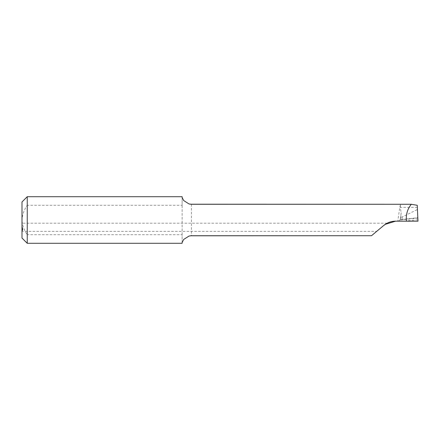 <?xml version="1.0" encoding="UTF-8"?>
<svg xmlns="http://www.w3.org/2000/svg" width="440" height="440" viewBox="0 0 440 440"><rect width="100%" height="100%" fill="white"/><g stroke="black" fill="none" stroke-linecap="round" stroke-linejoin="round"><path stroke-width="0.33" stroke-dasharray="2.2 1.65" d="M22 238.051L22 220C22.358 225.374 24.101 230.28 27.242 234.718L27.242 243.293M27.242 196.708L27.242 205.282C24.107 209.704 22.363 214.61 22 220L22 201.949M22 231.352L22 230.967L22 231.352L376.706 231.352L383.658 225.522L387.161 223.201L383.658 225.522L371.503 235.719M418 219.742A727.87 50.65 176 0 0 404.701 221.166L397.875 221.166C398.739 213.521 400.246 204.336 400.642 204.336L400.158 207.312L401.22 212.509L400.312 219.61A725.544 50.49 -4 0 1 417.901 217.723L418 219.648M417.247 205.293L417.923 218.152L417.901 217.723L400.257 219.61L398.624 221.166M417.923 218.152L400.175 219.967L400.653 215.941C400.697 216.904 401.22 217.245 402.221 216.97L417.466 209.495M400.395 219.648L401.242 212.361L400.312 219.61M182.116 196.708L182.116 205.282L27.242 205.282M182.116 243.293L182.116 234.718L27.242 234.718M182.116 234.718L182.116 205.282M182.116 242.517L182.116 197.483M22 226.93L22 223.201L22 226.93M395.632 221.166L397.875 221.166M411.62 204.281L400.642 204.336M404.701 221.166L417.978 221.166M402.221 216.97L401.868 219.923M191.433 204.281L191.433 235.719M417.351 207.312L400.158 207.312M189.035 236.038L190.35 235.785M190.355 204.215L189.035 203.962M387.156 223.201L22 223.201"/><path stroke-width="0.66" d="M22 230.967L22 238.051L27.242 243.293L27.242 196.708L22 201.949L22 230.967C22.765 230.109 22.765 228.762 22 226.93M385.236 224.334L395.632 221.166C391.1 221.221 387.107 222.673 383.658 225.522L387.161 223.201L383.658 225.522L371.503 235.719L191.433 235.719L189.041 236.038L183.673 239.459L182.116 242.517L182.116 243.293L27.242 243.293M406.461 221.166C405.768 214.731 407.38 209.099 411.29 204.281L417.247 205.293L417.978 221.166L395.632 221.166M411.29 204.281L190.355 204.215M27.242 196.708L182.116 196.708L182.116 197.483L183.667 200.536L189.041 203.962L191.433 204.281L399.938 204.281M371.503 235.719L190.35 235.785"/></g></svg>
